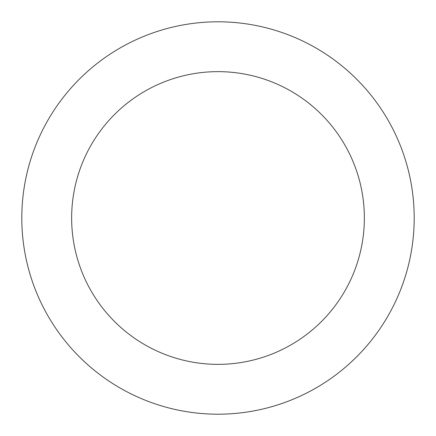 <?xml version="1.0" encoding="UTF-8"?>
<svg xmlns="http://www.w3.org/2000/svg" width="436" height="436" viewBox="0 0 436 436"><rect width="100%" height="100%" fill="white"/><g stroke="black" fill="none" stroke-linecap="round" stroke-linejoin="round"><path stroke-width="0.65" d="M364.36 218A146.36 146.36 0 0 0 218 71.64A146.36 146.36 0 0 0 71.64 218A146.36 146.36 0 0 0 218 364.36A146.36 146.36 0 0 0 364.36 218M414.2 218A196.2 196.2 0 0 0 218 21.8A196.2 196.2 0 0 0 21.8 218A196.2 196.2 0 0 0 218 414.2A196.2 196.2 0 0 0 414.2 218"/></g></svg>
